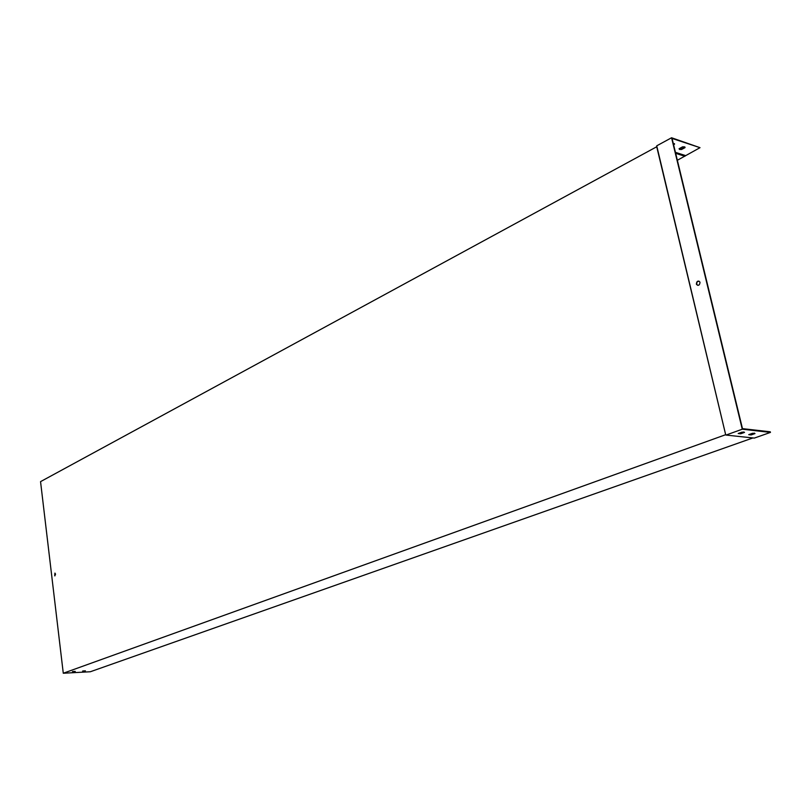 <?xml version="1.0" encoding="UTF-8"?>
<svg xmlns="http://www.w3.org/2000/svg" width="811" height="811" viewBox="0 0 811 811"><rect width="100%" height="100%" fill="white"/><g stroke="black" fill="none" stroke-linecap="round" stroke-linejoin="round"><path stroke-width="1.22" d="M83.016 670.971L85.419 670.839L83.016 670.971M72.818 671.528L75.261 671.396L72.818 671.528M752.892 437.95L90.335 671.751L63.278 673.242L725.673 434.696L656.728 146.761L40.55 481.633L63.278 673.242M677.357 160.274L700.015 147.673L672.055 138.428L742.47 428.644L770.298 431.807L770.45 432.405L754.301 438.092L725.997 435.071L742.268 429.212L770.45 432.405M84.283 670.9L82.61 671.052M74.125 671.457L72.412 671.599M54.976 575.82L55.006 573.134M684.9 156.28L675.675 153.33M725.673 434.696L656.728 145.828L671.569 137.758L700.015 147.673M55.543 574.147L54.905 573.103L54.732 575.851L55.543 574.147M682.619 146.821L684.687 146.903L685.052 147.622L681.534 149.498L679.456 149.427L679.091 148.707L682.619 146.821M673.231 143.283L674.549 144.186L673.586 144.703M685.254 155.489L675.431 152.336M697.815 285.371L696.913 284.57C696.426 282.603 697.105 281.447 698.94 281.103M749.212 434.483L754.352 433.135M738.699 433.327L743.89 431.969M752.567 433.287L755 433.561L751.138 434.929L748.715 434.666L752.567 433.287M742.065 432.131L744.528 432.395L740.666 433.784L738.192 433.51L742.065 432.131M696.385 284.022C696.73 281.153 697.886 280.454 699.832 281.914L700.005 282.38C699.66 285.239 698.514 285.938 696.558 284.499L696.385 284.022M671.569 137.758L742.268 429.212M684.93 147.055L681.402 148.96L679.091 148.727M674.417 143.618L673.444 144.155M656.728 145.828L656.728 146.761M674.549 144.186L674.417 143.638M740.666 433.784L740.524 433.175M751.138 434.929L750.996 434.331M685.052 147.622L684.92 147.075M681.534 149.498L681.402 148.96M679.456 149.427L679.324 148.879"/></g></svg>
